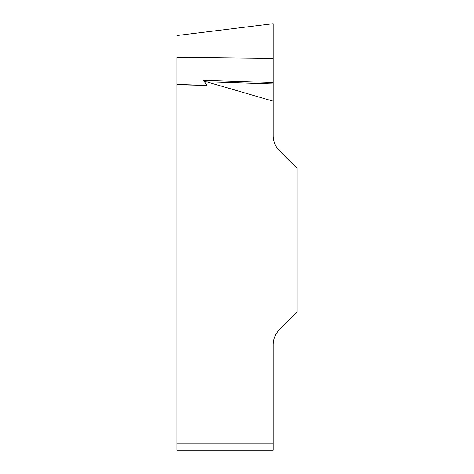 <?xml version="1.0" encoding="UTF-8"?>
<svg xmlns="http://www.w3.org/2000/svg" width="474" height="474" viewBox="0 0 474 474"><rect width="100%" height="100%" fill="white"/><g stroke="black" fill="none" stroke-linecap="round" stroke-linejoin="round"><path stroke-width="0.71" d="M273.172 101.169L206.551 81.812L203.376 80.284L206.996 85.385L176.849 84.733L176.849 57.372L273.172 58.403L273.172 23.706L273.172 135.594A21.277 21.277 0 0 0 279.399 150.643L297.151 168.388L297.151 312.005L279.399 329.75A21.277 21.277 0 0 0 273.172 344.794L273.172 450.3L176.849 450.3L176.849 84.733M176.849 450.3L273.172 450.3M176.849 84.413L206.996 85.385M273.172 82.535L203.376 80.284M273.172 83.963L206.551 81.812M176.849 443.919L273.172 443.919M176.849 35.532L273.172 23.706"/></g></svg>
